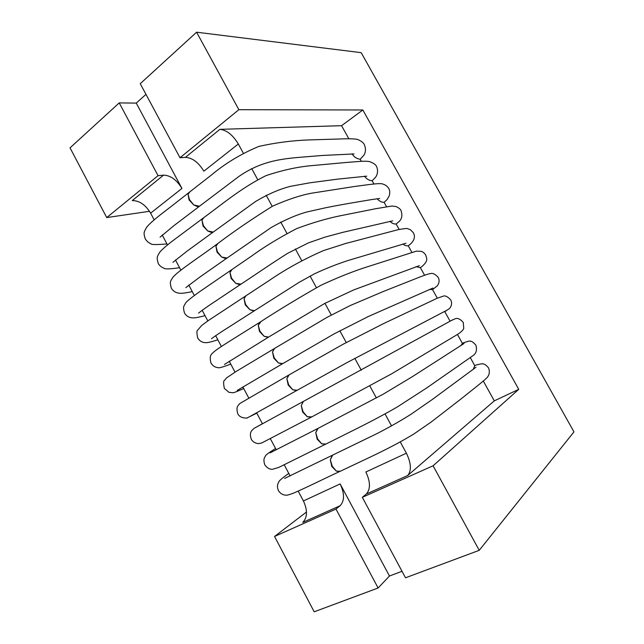 <?xml version="1.0" encoding="UTF-8"?>
<svg xmlns="http://www.w3.org/2000/svg" width="644" height="644" viewBox="0 0 644 644"><rect width="100%" height="100%" fill="white"/><g stroke="black" fill="none" stroke-linecap="round" stroke-linejoin="round"><path stroke-width="0.97" d="M298.188 491.114L303.413 500.952L340.145 483.918C344.621 493.489 344.629 500.75 340.161 505.709L335.991 509.066L274.545 536.46L306.496 512.012M274.545 536.46L314.192 611.8L378.108 587.996L335.991 509.066M70.035 147.854L106.727 217.583L158.062 175.675L119.221 102.903L70.035 147.854M149.513 211.288L106.727 217.583M332.537 455.372L330.324 459.816L332.087 455.638L330.324 459.816L331.805 466.489L336.361 471.094L339.485 471.641M340.072 471.344L336.361 471.094L340.265 471.263L367.99 458.134C385.973 449.721 401.309 441.647 414.003 433.895L431.19 422.021L460.726 399.183C470.796 391.029 481.929 382.544 486.751 377.948C489.392 375.146 489.987 371.797 488.546 367.893C486.268 365.245 484.634 363.989 483.636 364.126C483.443 363.466 480.971 363.763 476.222 365.003L474.749 365.631L473.235 369.455M330.324 459.816L332.264 466.272L336.361 471.094M474.749 365.631L470.337 357.686M318.072 428.381L315.753 432.623L317.605 428.622L315.753 432.623L317.194 439.2L321.767 443.845L325.961 444.022L354.393 429.806C371.008 421.546 385.434 413.859 397.686 406.726L426.883 387.817L473.155 355.528C476.302 353.323 477.204 349.853 475.868 345.112C473.308 342.286 471.537 341.03 470.563 341.336C470.386 340.644 467.898 341.199 463.108 342.986L462.376 343.341L457.441 334.445M303.284 401.703L301.263 405.575L303.195 401.743L301.263 405.575L302.656 412.055L307.244 416.732L311.744 416.918L391.737 373.762L455.662 335.532C460.194 332.892 462.899 330.533 463.761 328.448L463.253 322.427C460.275 318.997 457.578 317.782 455.171 318.764L450.059 321.147L444.795 311.664L449.56 308.484C451.798 305.715 452.177 302.833 450.695 299.846C447.757 296.739 445.382 295.475 443.571 296.047L437.179 298.244L383.341 323.707L343.115 344.242L303.96 366.412L289.124 374.864L286.854 378.672L288.866 375.017M437.316 298.188L432.551 289.607L437.3 285.856C439.345 282.933 439.643 280.1 438.186 277.363C435.352 274.28 432.905 272.984 430.844 273.499C428.566 273.797 423.937 275.358 416.966 278.168L383.953 291.233L350.135 305.586L327.039 317.347L274.771 348.307M424.557 275.205L420.363 267.638L421.82 266.632C429.057 260.297 426.4 258.461 425.74 254.984C424.082 252.818 422.593 251.611 421.257 251.361L416.346 251.16L364.182 267.824C350.835 272.243 336.385 278.087 320.825 285.34C299.428 297.456 279.279 309.659 260.369 321.944M411.838 252.279L408.232 245.775L410.268 244.221C414.398 240.47 415.428 236.63 413.343 232.709L410.381 229.691L407.547 228.66C407.233 228.282 404.102 228.62 398.161 229.667L345.289 243.593L323.441 250.605C303.533 259.299 285.252 269.401 268.604 280.913L245.847 295.838L244.068 298.808L245.702 295.942M399.151 229.425L396.149 224.007L398.708 221.842C401.88 219.274 402.645 215.507 401.011 210.524C400.504 209.219 398.861 207.891 396.076 206.555L391.971 206.024L375.573 208.737L340.225 215.796C326.758 218.525 312.243 222.792 296.675 228.596C279.094 237.765 263.782 247.119 250.758 256.65L231.8 269.627M386.513 206.644L384.122 202.337L387.141 199.519L389.145 196.009C390.071 192.983 389.934 190.455 388.726 188.442C387.447 186.317 385.474 184.852 382.818 184.039C379.888 182.807 368.328 184.707 354.345 186.518L311.664 193.184C300.507 195.229 287.457 199.568 272.517 206.185C252.432 218.719 234.134 231.212 217.632 243.657M373.906 183.934L372.143 180.755L375.549 177.277C377.126 175.176 378.616 170.926 376.499 166.466C375.943 164.743 373.617 163.117 369.503 161.58C364.705 160.791 360.439 161.403 346.392 162.457L310.521 165.741C296.828 167.038 282.024 170.314 266.109 175.579C241.17 187.935 222.405 204.1 203.536 217.817M361.34 161.298L360.213 159.269L363.924 155.132C365.824 152.137 365.961 148.619 364.319 144.578C363.474 142.759 361.397 141.125 358.088 139.668C356.486 138.661 346.762 138.645 339.638 138.991L308.798 139.933C292.296 140.529 275.664 142.686 258.904 146.397C240.92 153.916 224.998 163.536 211.135 175.257L189.521 192.097M348.823 138.742L341.578 125.693L219.894 129.339C226.688 130.072 232.83 134.958 238.328 143.998L243.126 152.829M518.742 389.338L433.098 465.781L362.322 497.329L366.356 494.004L407.684 475.53L494.302 400.866L518.742 389.338L362.838 109.971L341.578 125.693M494.302 400.866L483.33 381.087M407.684 475.53C411.653 470.643 411.218 463.197 406.388 453.199L400.327 442.05M251.683 168.567L257.632 179.515M266.165 195.213L272.219 206.346M280.728 222.011L286.87 233.305M295.379 248.962L301.601 260.409M310.11 276.067L316.405 287.643M324.93 303.324L331.29 315.021M339.831 330.75L346.247 342.544M354.828 358.33L361.276 370.203M369.906 386.078L376.386 398M385.072 413.979L391.576 425.95M352.043 153.795C353.999 156.975 356.72 158.802 360.213 159.269M364.512 176.174C366.557 179.032 369.101 180.562 372.143 180.755M377.143 198.674C379.171 201.129 381.498 202.345 384.122 202.337M389.926 221.278C391.866 223.275 393.943 224.184 396.149 224.007M402.894 243.963C404.657 245.469 406.428 246.072 408.232 245.775M416.072 266.697L420.363 267.638M429.508 289.414L432.551 289.607M443.45 311.954L444.795 311.664M450.059 321.147L449.504 321.557M462.376 343.341L460.951 345.627M366.356 494.004C370.63 489.07 370.469 481.736 365.856 471.996L406.388 453.199M158.062 175.675L163.552 175.144L132.27 200.574C139.394 200.582 145.504 204.768 150.607 213.14L154.141 219.813M162.208 234.988L167.472 244.913M175.458 259.951L180.859 270.134M188.781 285.051L194.311 295.459M202.184 310.295L207.819 320.905M215.668 335.685L221.391 346.472M229.224 361.22L235.02 372.143M242.852 386.899L248.713 397.936M256.57 412.732L262.47 423.849M270.359 438.709L276.284 449.866M284.237 464.839L290.162 476.005M145.979 94.354L136.254 103.096L181.946 188.442L150.607 213.14M340.145 483.918L389.459 576.026L402.017 571.276M340.161 505.709L302.769 522.421C307.478 517.438 307.695 510.29 303.413 500.952M325.623 444.167L321.767 443.845L325.582 444.207M315.753 432.623L317.645 438.966L321.767 443.845M311.857 416.861L307.244 416.732L311.221 417.191M301.263 405.575L303.107 411.814L307.244 416.732M288.576 375.178L286.854 378.672L288.198 385.056L292.795 389.773L296.554 390.546L297.222 390.175M297.045 390.272L292.795 389.773L297.045 390.272M286.854 378.672L288.641 384.806L292.795 389.773M274.054 348.742L272.517 351.914L273.813 358.193L278.433 362.95L282.257 363.884L283.062 363.433M282.748 363.602L278.433 362.95L282.748 363.602M272.517 351.914L274.61 348.42L272.517 351.914L274.247 357.935L278.433 362.95M274.948 348.203L274.239 348.621M259.709 322.362L258.252 325.292L259.508 331.483L264.137 336.273L268.041 337.359L269.031 336.812M268.524 337.07L264.137 336.273L268.524 337.07M260.909 321.67L258.252 325.292L260.031 322.161M258.252 325.292L259.935 331.217L264.137 336.273M245.445 296.111L244.068 298.808L245.275 304.91L249.92 309.732L253.897 310.98L255.088 310.328M254.372 310.674L249.92 309.732L254.372 310.674M244.068 298.808L245.702 304.628L249.92 309.732M231.252 269.997L229.956 272.468L231.124 278.474L235.785 283.336L239.834 284.737L241.218 283.988M240.301 284.423L235.785 283.336L240.767 284.109L240.301 284.423M232.114 269.425L229.956 272.468L231.454 269.852M229.956 272.468L231.542 278.192L235.785 283.336M217.962 243.432L215.925 246.266L217.141 243.996L215.925 246.266L217.036 252.174L221.713 257.077L225.835 258.63L227.413 257.785M226.294 258.3L221.713 257.077L226.76 257.978L226.294 258.3M215.925 246.266L217.455 251.885L221.713 257.077M203.085 218.139L201.958 220.2L203.029 226.02L207.722 230.954L211.916 232.653L213.679 231.735M212.367 232.323L207.722 230.954L212.826 231.985L212.367 232.323M203.882 217.575L201.958 220.2L203.23 218.026M201.958 220.2L203.44 225.722L207.722 230.954M189.111 192.403L188.064 194.271L189.095 200.002L193.796 204.969L198.062 206.813L200.01 205.83M198.513 206.474L193.796 204.969L198.964 206.136L198.513 206.474M189.875 191.84L188.064 194.271L189.247 192.298M188.064 194.271L189.497 199.688L193.796 204.969M163.552 175.144C170.571 175.393 176.706 179.829 181.946 188.442M136.254 103.096L119.221 102.903M196.597 32.2L140.247 83.688L180.006 157.748L238.868 109.689L196.597 32.2L361.179 52.663L573.965 431.866L479.225 550.33L433.098 465.781M362.322 497.329L405.511 577.789L479.225 550.33M389.459 576.026L378.108 587.996M238.868 109.689L362.838 109.971M238.328 143.998L203.85 171.175C198.505 162.401 192.363 157.796 185.424 157.361L180.006 157.748M219.894 129.339L185.424 157.361M288.762 473.364C276.936 481.945 279.432 481.382 278.023 483.523C277.145 485.552 277.298 487.943 278.474 490.704C280.301 493.513 282.788 495.011 285.928 495.172C286.636 495.461 289.18 494.777 293.567 493.127C306.254 487.669 325.51 478.017 339.211 471.746M475.956 367.249L432.245 399.538L411.218 414.108C400.93 420.677 389.443 427.214 376.772 433.71L284.656 478.395M275.56 448.498C268.798 452.724 265.457 455.187 265.537 455.871C264.942 457.095 262.744 458.705 264.845 464.936C267.043 467.922 269.554 469.387 272.396 469.315L278.747 467.415L324.89 444.545M464.034 343.518L412.273 376.724L382.971 394.329L317.822 428.493M325.55 444.223L325.961 444.022M270.053 452.877L317.854 428.477M262.414 423.728C252.029 429.62 255.241 427.286 252.11 430.224C250.178 432.18 249.904 435.207 251.281 439.297C252.73 441.744 255.008 443.185 258.123 443.619L261.504 443.08L310.674 417.481M310.811 417.409L311.326 417.135M452.829 319.706L255.064 427.833M311.31 417.151L311.744 416.918M288.077 375.46L239.818 403.522C237.708 406.123 235.873 406.71 237.789 413.794C240.276 419.123 248.842 418.093 247.529 417.723L256.795 413.15M249.695 416.628L347.221 362.492L446.92 310.215M289.124 374.864L288.23 375.372M273.845 348.863L235.809 371.66L226.551 377.915L224.676 380.145C223.412 380.588 223.307 383.349 224.362 388.413L228.99 392.349L232.87 392.711C232.798 393.17 236.42 391.785 243.738 388.557M237.225 390.417L283.046 363.441M274.272 348.597L273.829 348.855M432.929 288.053L368.424 316.47L334.131 333.874L283.014 363.466M259.25 322.66L228.201 342.109C216.601 349.41 213.438 351.994 212.206 353.548C210.105 355.061 209.703 358.257 210.999 363.16C212.882 365.985 215.249 367.474 218.099 367.619C218.509 368.296 222.727 367.12 230.753 364.11M224.466 364.456L268.991 336.836M259.902 322.233L259.5 322.475M419.373 265.674L353.975 289.808L324.624 303.493L268.967 336.852M244.97 296.441L208.471 320.462L201.733 325.437L197.724 330.074C196.678 330.324 196.67 332.972 197.708 338.028C199.455 340.7 201.628 342.206 204.237 342.56C206.346 342.608 206.434 343.453 217.849 339.799M211.61 338.68C210.266 339.452 218.896 333.286 228.258 327.482L255.032 310.36M405.986 243.263L348.163 260.474C336.949 264.112 325.719 268.564 314.465 273.821L299.355 282.193L255 310.384M230.761 270.351L199.197 291.99C190.552 298.212 186.003 301.947 185.536 303.187C183.773 306.504 182.711 306.335 184.474 313.024C185.955 315.471 187.992 317.001 190.592 317.605C192.733 317.935 194.206 318.555 205.017 315.632M198.722 313.073C197.249 313.966 205.742 307.47 215.66 301.078L241.146 284.028M392.711 220.852L342.632 232.379L324.874 237.161L308.452 242.869L287.618 253.342C268.339 265.553 254.622 275.238 241.106 284.06M216.642 244.382C199.616 257.125 178.203 270.73 172.825 277.419C170.113 281.919 169.67 281.637 171.312 288.142C172.689 290.492 174.629 292.038 177.148 292.795C179.338 293.253 180.916 294.075 192.258 291.595M185.826 287.618L200.421 276.638L227.332 257.85M379.71 198.489L371.596 199.584C362.081 201.218 343.88 204.076 325.445 207.803L307.043 211.94C296.433 214.806 284.487 219.998 271.204 227.525L227.284 257.882M202.602 218.533L176.512 237.99C168.736 243.706 161.861 249.445 159.776 252.231C156.766 257.23 156.597 257.165 158.215 263.388C159.422 265.586 161.298 267.163 163.842 268.113C164.743 269.281 169.984 269.136 179.571 267.695M172.938 262.317L187.299 250.959L213.591 231.808M366.742 176.166L337.81 179.113L309.78 182.824L290.669 186.293C279.842 188.974 268.17 194.021 255.668 201.427L213.534 231.848M188.636 192.806L171.32 206.362C162.127 213.349 151.292 221.568 147.049 226.785C143.274 232.701 143.668 233.08 145.182 238.755C146.969 241.411 148.853 243.046 150.833 243.641C150.793 244.752 156.17 244.849 166.949 243.931M160.066 237.169L174.049 225.553L199.914 205.911M354.039 153.948L322.145 155.478L296.9 157.547C278.691 159.293 259.975 161.966 239.19 176.239L199.849 205.951"/></g></svg>
